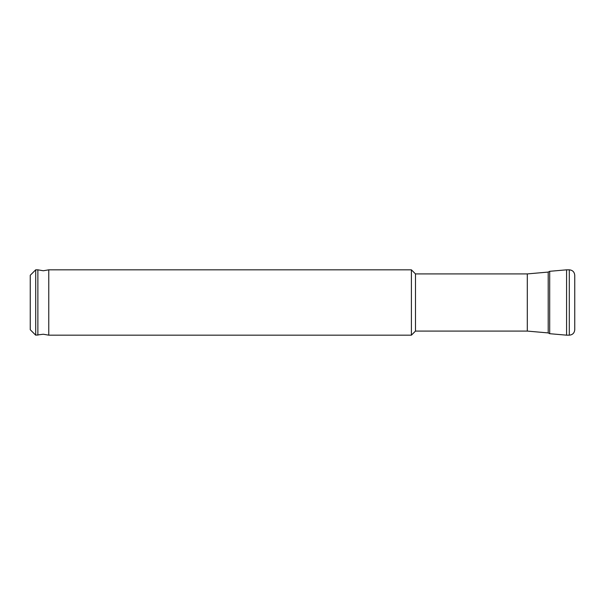 <?xml version="1.0" encoding="UTF-8"?>
<svg xmlns="http://www.w3.org/2000/svg" width="605" height="605" viewBox="0 0 605 605"><rect width="100%" height="100%" fill="white"/><g stroke="black" fill="none" stroke-linecap="round" stroke-linejoin="round"><path stroke-width="0.91" d="M37.873 335.17L37.873 269.83L43.318 270.768L48.763 269.83L48.763 335.17L43.318 334.232L35.695 335.17L35.695 269.83L37.873 269.83M35.695 335.17L30.25 329.725L30.25 275.275L35.695 269.83M527.295 331.086L548.206 332.916L548.206 272.084L527.295 273.914L527.295 331.086L415.484 331.086L411.4 335.17L411.4 269.83L48.763 269.83M415.484 331.086L415.484 273.914L411.4 269.83M566.582 269.83L549.695 271.305L549.695 333.695L566.582 335.17L566.582 269.83L569.305 269.83C572.61 270.155 574.425 271.97 574.75 275.275L574.75 329.725L574.75 275.275M566.582 335.17L569.305 335.17L569.305 269.83M411.4 335.17L48.763 335.17M549.695 333.695L548.206 332.916M569.305 335.17C572.61 334.845 574.425 333.03 574.75 329.725M549.695 271.305L548.206 272.084M527.295 273.914L415.484 273.914"/></g></svg>
